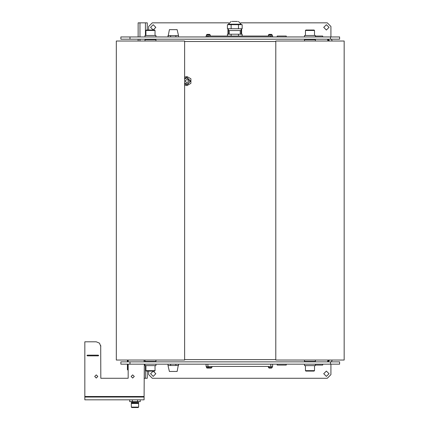 <?xml version="1.0" encoding="UTF-8"?>
<svg xmlns="http://www.w3.org/2000/svg" width="429" height="429" viewBox="0 0 429 429"><rect width="100%" height="100%" fill="white"/><g stroke="black" fill="none" stroke-linecap="round" stroke-linejoin="round"><path stroke-width="0.64" d="M327.751 361.545L327.751 360.805M327.751 40.305L327.751 39.565M330.486 36.948L330.486 39.221L339.602 39.221L339.602 36.948L120.844 36.948L120.844 39.221L129.96 39.221L129.96 36.948M129.96 361.883L120.844 361.883L120.844 364.162L129.96 364.162L129.96 361.883L330.486 361.883L330.486 364.162L339.602 364.162L339.602 361.883L330.486 361.883M184.647 360.06L116.291 360.06L116.291 41.045L184.647 41.045L184.647 360.06M155.936 41.045L155.936 39.677L145.002 39.677L145.458 39.221M155.48 361.883L155.936 361.427L145.002 361.427L145.002 360.06M344.155 360.06L275.799 360.06L275.799 41.045L344.155 41.045L344.155 360.06M315.444 41.045L315.444 39.677L304.51 39.677L304.965 39.221M314.988 361.883L315.444 361.427L304.51 361.427L304.51 360.06M154.569 30.019L146.369 30.019L145.914 30.475L155.025 30.475L154.569 30.019M310.017 30.019L305.877 30.019L305.421 30.475L314.532 30.475L314.076 30.019L310.017 30.019M150.509 371.09L154.569 371.09L155.025 370.635L145.914 370.635L146.369 371.09L150.509 371.09M310.017 371.09L314.076 371.09L314.532 370.635L305.421 370.635L305.877 371.09L310.017 371.09M309.936 371.09L305.877 371.09M155.936 36.948L155.936 35.489L145.002 35.489L145.002 36.948M315.444 36.948L315.444 35.489L304.51 35.489L304.51 36.948M145.002 364.162L145.002 365.621L155.936 365.621L155.936 364.162M304.51 364.162L304.51 365.621L315.444 365.621L315.444 364.162M206.07 364.162L206.07 366.441L272.608 366.441L272.608 364.162L272.608 366.441M210.741 368.082L211.111 368.082M209.663 368.082L210.403 368.082M207.979 368.082L206.799 367.996L206.435 367.444L208.119 367.444L208.483 367.996L209.427 368.082M207.641 368.082L208.719 368.082M270.946 368.082L271.407 368.082M269.251 368.082L270.871 368.082M207.893 36.948L207.893 36.036L206.07 36.036L206.07 36.948M272.608 36.948L272.608 36.036L270.785 36.036L270.785 36.948M209.427 34.395L207.271 34.395M271.407 34.395L269.251 34.395M237.516 21.45L232.046 21.45M241.162 28.743L241.162 30.566L228.4 30.566L228.4 34.213M170.603 36.948L170.603 35.58L170.667 36.948M170.603 35.58L168.012 35.58L168.012 36.948L169.38 29.655L177.129 29.655L178.496 35.58L175.906 35.58L175.906 36.948M175.842 36.948L175.906 35.58M175.906 364.162L175.906 365.529L175.842 364.162M175.906 365.529L178.496 365.529L178.496 364.162L177.129 371.455L169.38 371.455L168.012 365.529L170.603 365.529L170.603 364.162M170.667 364.162L170.603 365.529M138.165 36.948L138.165 22.817L147.281 22.817L147.281 30.019M144.09 378.292L147.281 378.292L147.281 371.09M138.621 407.094L138.165 407.55L131.783 407.55L131.328 407.094L138.621 407.094L138.621 403.448L131.328 403.448L131.328 407.094M127.863 370.088L127.408 369.632L127.408 364.162M127.627 369.841L127.627 364.264L128.137 364.178L128.137 378.292L100.794 378.292L100.702 345.479M127.863 361.883L127.858 360.06M127.408 360.06L127.408 361.883M277.166 364.162L277.166 365.074L286.277 365.074L286.277 364.162M315.444 365.074L322.737 365.074L322.737 364.162M322.737 36.948L322.737 36.036L315.444 36.036M286.277 36.948L286.277 36.036L277.166 36.036L277.166 36.948M305.421 30.475L305.421 35.489M208.119 366.441L208.119 367.444L211.947 367.444L211.224 368.082M269.139 368.082L268.415 367.444L272.243 367.444L271.509 368.082M209.54 34.395L210.264 35.033L206.435 35.033L207.164 34.395M271.514 34.395L272.243 35.033L268.415 35.033L269.144 34.395M241.162 24.641L241.162 24.185L228.4 24.185L231.134 21.45M131.145 401.624L131.51 401.989L138.438 401.989L138.803 401.624M131.499 402.815L138.449 402.815L131.51 402.718L131.328 403.448M184.647 84.985L186.964 85.618L190.91 83.339L190.91 78.78L186.964 76.501L184.647 77.129M155.845 373.734L153.201 376.378L150.558 373.734L153.201 371.09L155.845 373.734M329.027 373.734L326.383 376.378L323.739 373.734L326.383 371.09L329.027 373.734M155.845 27.376L153.201 30.019L150.558 27.376L153.201 24.732L155.845 27.376M329.027 27.376L326.383 30.019L323.739 27.376L326.383 24.732L329.027 27.376M96.235 378.029L94.675 376.469L96.235 374.908L97.796 376.469L96.235 378.029M132.695 378.029L131.135 376.469L132.695 374.908L134.256 376.469L132.695 378.029M98.289 355.142L98.654 355.507L98.289 355.872L87.35 355.872L86.985 355.507L87.35 355.142L98.289 355.142M144.316 364.162L144.09 396.519L84.845 396.519L84.845 341.833L96.235 341.833L99.458 343.168L100.794 346.391M184.647 78.861L186.964 77.869L190.154 81.06L188.143 84.02L184.647 83.258M330.941 364.162L330.941 374.646L327.295 378.292L152.29 378.292L148.648 374.646L148.648 371.09M148.648 30.019L148.648 26.464L152.29 22.817L228.764 22.817M240.792 22.817L327.295 22.817L330.941 26.464L330.941 36.948M329.837 41.045L327.751 39.677M332.218 360.06L331.397 361.883M327.751 361.427L329.837 360.06M331.397 39.221L332.218 41.045M145.415 39.264L144.316 39.221M144.316 361.883L145.415 361.845M328.389 360.06L327.579 361.218L329.531 361.883M327.59 39.924L328.389 41.045M329.531 39.221L327.579 39.892M330.486 39.221L129.96 39.221M330.486 364.162L129.96 364.162M339.602 36.948L339.602 39.221M145.002 41.045L145.002 39.677M155.936 39.677L155.48 39.221M145.458 361.883L145.002 361.427M155.936 361.427L155.936 360.06M304.51 41.045L304.51 39.677M315.444 39.677L314.988 39.221M304.965 361.883L304.51 361.427M315.444 361.427L315.444 360.06M184.647 83.875L186.964 84.706L190.61 81.06L186.964 77.413L184.647 78.239M186.964 82.636L185.596 81.848L185.596 80.271L186.964 79.478L188.331 80.271L188.331 81.848L186.964 82.636M184.647 313.915L184.647 312.221L184.647 313.915M184.647 315.932L184.647 310.205M207.893 36.036L270.785 36.036M228.4 28.743L228.4 30.566M229.311 30.566L229.311 34.213M240.251 30.566L240.251 34.213M228.4 24.641L228.4 24.185M231.097 24.641L227.413 24.641L227.413 28.743L242.149 28.743L242.149 24.641L231.097 24.641L231.097 28.743M242.149 36.036L242.149 34.213L227.413 34.213L227.413 36.036M238.465 34.213L238.465 36.036M231.097 34.213L231.097 36.036M238.465 24.641L238.465 28.743M228.4 28.834L227.944 28.834L227.944 34.213M241.162 34.213L241.162 30.566M241.162 28.834L241.618 28.834L241.618 34.213M178.496 36.948L178.496 35.58L178.496 36.948M175.842 35.58L170.667 35.58M168.012 364.162L168.012 365.529L168.012 364.162M170.667 365.529L175.842 365.529M138.165 39.221L138.165 41.045M128.137 361.883L128.137 360.06M144.09 360.06L144.09 361.883M84.845 397.066L84.845 399.801L144.09 399.801L144.09 397.066L84.845 397.066L144.09 397.066L144.09 396.519L84.845 396.519L84.845 397.066M129.714 399.801L129.714 401.624L140.235 401.624L140.235 399.801M137.607 401.624L137.607 399.801M132.341 401.624L132.341 399.801M127.863 370.071L128.137 370.071L127.863 370.061M127.863 370.034L128.137 370.034M127.863 369.975L128.137 369.975M128.137 370.018L127.863 370.018M127.863 369.9L128.137 369.9M128.137 369.954L127.863 369.954M127.863 369.803L128.137 369.803M128.137 369.873L127.863 369.873M127.863 369.691L128.137 369.691M128.137 369.771L127.863 369.771M127.863 369.557L128.137 369.557M128.137 369.653L127.863 369.653M127.863 369.401L128.137 369.401M128.137 369.514L127.863 369.514M127.863 369.23L128.137 369.23M128.137 369.353L127.863 369.353M127.863 369.042L128.137 369.042M128.137 369.176L127.863 369.176M127.863 368.838L128.137 368.838M128.137 368.983L127.863 368.983M127.863 368.613L128.137 368.613M128.137 368.774L127.863 368.774M127.863 368.377L128.137 368.377M128.137 368.549L127.863 368.549M127.863 368.125L128.137 368.125M128.137 368.307L127.863 368.307M127.863 367.857L128.137 367.857M128.137 368.05L127.863 368.05M127.863 367.573L128.137 367.573M128.137 367.776L127.863 367.776M127.863 367.278L128.137 367.278M128.137 367.492L127.863 367.492M127.863 366.972L128.137 366.972M128.137 367.192L127.863 367.192M127.863 366.656L128.137 366.656M128.137 366.881L127.863 366.881M127.863 366.323L128.137 366.323M128.137 366.559L127.863 366.559M128.137 366.227L127.863 366.227M127.627 365.664L128.137 365.664M127.863 365.637L128.137 365.637M128.137 365.889L127.863 365.889M127.627 365.326L128.137 365.326M127.863 365.283L128.137 365.283M128.137 365.535L127.863 365.535M127.627 364.977L128.137 364.977M127.863 364.918L128.137 364.918M128.137 365.181L127.863 365.181M127.627 364.623L128.137 364.623M127.863 364.553L128.137 364.553M128.137 364.816L127.863 364.816M127.627 364.264L128.137 364.264M128.137 364.446L127.863 364.446M127.627 361.695L128.137 361.695M127.863 361.524L128.137 361.524M128.137 361.792L127.863 361.792M127.627 361.331L128.137 361.331M127.863 361.148L128.137 361.148M128.137 361.416L127.863 361.416M127.627 360.971L128.137 360.971M127.863 360.778L128.137 360.778M128.137 361.041L127.863 361.041M127.627 360.617L128.137 360.617M127.863 360.414L128.137 360.414M128.137 360.671L127.863 360.671M127.627 360.269L128.137 360.269M128.137 360.312L127.863 360.312M184.647 359.604L275.799 359.604M275.799 41.5L184.647 41.5M186.964 84.706L190.61 81.06L186.964 77.413M270.785 364.162L270.785 366.441M207.893 366.441L207.893 364.162M139.988 22.817L139.988 36.948M139.988 39.221L139.988 41.045M145.452 22.817L145.452 35.489M145.452 365.621L145.452 378.292M145.914 35.489L145.914 30.475M155.025 35.489L155.025 30.475M314.532 35.489L314.532 30.475M155.025 365.621L155.025 370.635M145.914 365.621L145.914 370.635M314.532 365.621L314.532 370.635M305.421 365.621L305.421 370.635M211.947 367.444L211.947 366.441M206.435 367.444L206.435 366.441M268.415 367.444L268.415 366.441M272.243 367.444L272.243 366.441M206.499 34.77L206.435 36.036M210.264 35.033L210.264 36.036M268.479 34.77L268.415 36.036M272.243 35.033L272.243 36.036M241.162 24.185L238.427 21.45M131.51 401.989L131.51 402.718M138.438 401.989L138.438 402.718M138.449 402.815L138.621 403.448"/></g></svg>
